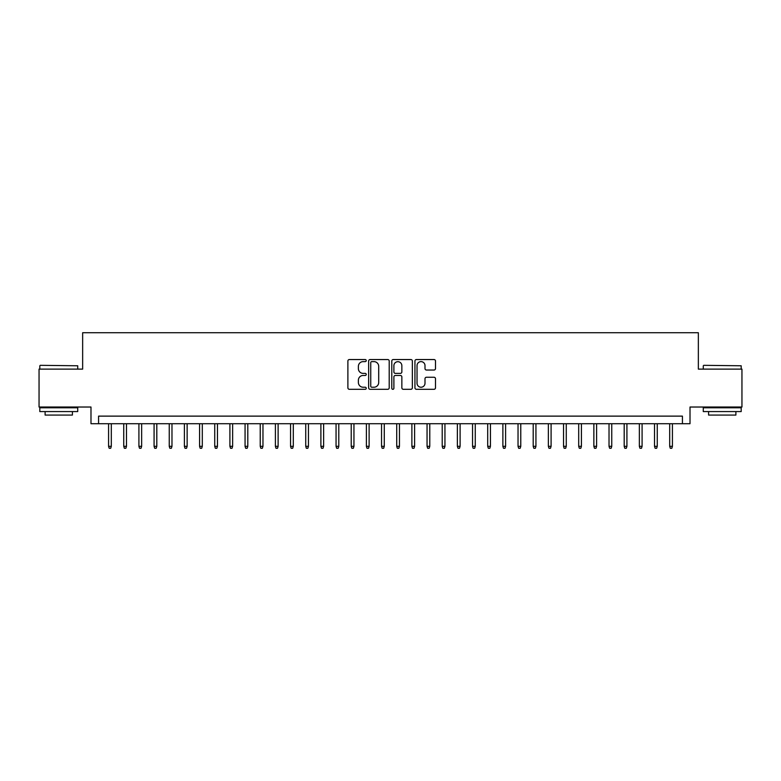 <?xml version="1.0" encoding="UTF-8"?>
<svg xmlns="http://www.w3.org/2000/svg" width="781" height="781" viewBox="0 0 781 781"><rect width="100%" height="100%" fill="white"/><g stroke="black" fill="none" stroke-linecap="round" stroke-linejoin="round"><path stroke-width="1.17" d="M366.24 360.578A1.045 1.045 0 0 0 365.196 359.543L349.38 359.543A1.484 1.484 0 0 0 347.887 361.027L347.887 387.825A1.484 1.484 0 0 0 349.38 389.309L365.196 389.309A1.045 1.045 0 0 0 366.24 388.264A1.045 1.045 0 0 0 365.196 387.23L363.145 387.23A4.764 4.764 0 0 1 358.381 382.465L358.381 380.23A4.764 4.764 0 0 1 363.145 375.466L365.196 375.466A1.045 1.045 0 0 0 366.24 374.421A1.045 1.045 0 0 0 365.196 373.386L363.145 373.386A4.764 4.764 0 0 1 358.381 368.622L358.381 366.387A4.764 4.764 0 0 1 363.145 361.623L365.196 361.623A1.045 1.045 0 0 0 366.24 360.578M434.002 370.038A1.484 1.484 0 0 0 435.495 368.544L435.495 361.027A1.484 1.484 0 0 0 434.002 359.543L416.439 359.543A1.484 1.484 0 0 0 414.945 361.027L414.945 387.825A1.484 1.484 0 0 0 416.439 389.309L434.002 389.309A1.484 1.484 0 0 0 435.495 387.825L435.495 378.746A1.484 1.484 0 0 0 434.002 377.252L426.485 377.252A1.484 1.484 0 0 0 425.001 378.746L425.001 383.246A3.983 3.983 0 0 1 421.018 387.23A3.983 3.983 0 0 1 417.034 383.246L417.034 365.606A3.983 3.983 0 0 1 421.018 361.623A3.983 3.983 0 0 1 425.001 365.606L425.001 368.544A1.484 1.484 0 0 0 426.485 370.038L434.002 370.038M682.428 423.712L690.013 423.712L690.013 407.028L741.95 407.028L741.95 369.12L698.351 369.12L698.351 332.726L82.649 332.726L82.649 369.12L39.05 369.12L39.05 407.028L90.986 407.028L90.986 423.712L682.428 423.712L682.428 416.127L98.572 416.127L98.572 423.712M389.202 361.027A1.484 1.484 0 0 0 387.708 359.543L370.145 359.543A1.484 1.484 0 0 0 368.652 361.027L368.652 387.825A1.484 1.484 0 0 0 370.145 389.309L387.708 389.309A1.484 1.484 0 0 0 389.202 387.825L389.202 361.027M393.292 359.543L410.855 359.543A1.484 1.484 0 0 1 412.348 361.027L412.348 387.825A1.484 1.484 0 0 1 410.855 389.309L403.338 389.309A1.484 1.484 0 0 1 401.854 387.825L401.854 376.959A1.484 1.484 0 0 0 400.36 375.466L395.371 375.466A1.484 1.484 0 0 0 393.888 376.959L393.888 388.264A1.045 1.045 0 0 1 392.843 389.309A1.045 1.045 0 0 1 391.798 388.264L391.798 361.027A1.484 1.484 0 0 1 393.292 359.543M371.785 361.623A1.045 1.045 0 0 0 370.741 362.667L370.741 386.185A1.045 1.045 0 0 0 371.785 387.23L373.943 387.23A4.764 4.764 0 0 0 378.707 382.465L378.707 366.387A4.764 4.764 0 0 0 373.943 361.623L371.785 361.623M401.854 365.684A3.983 3.983 0 0 0 397.871 361.701A3.983 3.983 0 0 0 393.888 365.684L393.888 371.893A1.484 1.484 0 0 0 395.371 373.386L400.36 373.386A1.484 1.484 0 0 0 401.854 371.893L401.854 365.684M111.312 446.312L110.707 448.274L109.184 448.274L108.579 446.312L111.312 446.312L111.312 423.712M108.579 446.312L108.579 423.712M40.261 365.323L77.719 365.781L40.261 365.323M58.76 411.577L39.811 411.577L39.811 407.789L77.719 407.789L77.719 411.577L58.76 411.577M72.408 411.577L72.408 415.072L45.113 415.072L45.113 411.577M703.73 365.323L741.189 365.781L703.73 365.323M722.24 411.577L703.281 411.577L703.281 407.789L741.189 407.789L741.189 411.577L722.24 411.577M735.887 411.577L735.887 415.072L708.592 415.072L708.592 411.577M126.473 446.312L125.868 448.274L124.355 448.274L123.749 446.312L126.473 446.312L126.473 423.712M123.749 446.312L123.749 423.712M141.644 446.312L141.039 448.274L139.516 448.274L138.911 446.312L141.644 446.312L141.644 423.712M138.911 446.312L138.911 423.712M156.805 446.312L156.2 448.274L154.687 448.274L154.082 446.312L156.805 446.312L156.805 423.712M154.082 446.312L154.082 423.712M171.976 446.312L171.361 448.274L169.848 448.274L169.243 446.312L171.976 446.312L171.976 423.712M169.243 446.312L169.243 423.712M187.137 446.312L186.532 448.274L185.009 448.274L184.404 446.312L187.137 446.312L187.137 423.712M184.404 446.312L184.404 423.712M202.299 446.312L201.693 448.274L200.18 448.274L199.575 446.312L202.299 446.312L202.299 423.712M199.575 446.312L199.575 423.712M217.469 446.312L216.864 448.274L215.341 448.274L214.736 446.312L217.469 446.312L217.469 423.712M214.736 446.312L214.736 423.712M232.631 446.312L232.025 448.274L230.512 448.274L229.907 446.312L232.631 446.312L232.631 423.712M229.907 446.312L229.907 423.712M247.802 446.312L247.186 448.274L245.673 448.274L245.068 446.312L247.802 446.312L247.802 423.712M245.068 446.312L245.068 423.712M262.963 446.312L262.357 448.274L260.834 448.274L260.229 446.312L262.963 446.312L262.963 423.712M260.229 446.312L260.229 423.712M278.124 446.312L277.519 448.274L276.005 448.274L275.4 446.312L278.124 446.312L278.124 423.712M275.4 446.312L275.4 423.712M293.295 446.312L292.69 448.274L291.167 448.274L290.561 446.312L293.295 446.312L293.295 423.712M290.561 446.312L290.561 423.712M308.456 446.312L307.851 448.274L306.337 448.274L305.732 446.312L308.456 446.312L308.456 423.712M305.732 446.312L305.732 423.712M323.627 446.312L323.012 448.274L321.499 448.274L320.893 446.312L323.627 446.312L323.627 423.712M320.893 446.312L320.893 423.712M338.788 446.312L338.183 448.274L336.66 448.274L336.055 446.312L338.788 446.312L338.788 423.712M336.055 446.312L336.055 423.712M353.949 446.312L353.344 448.274L351.831 448.274L351.225 446.312L353.949 446.312L353.949 423.712M351.225 446.312L351.225 423.712M369.12 446.312L368.515 448.274L366.992 448.274L366.387 446.312L369.12 446.312L369.12 423.712M366.387 446.312L366.387 423.712M384.281 446.312L383.676 448.274L382.163 448.274L381.548 446.312L384.281 446.312L384.281 423.712M381.548 446.312L381.548 423.712M399.452 446.312L398.837 448.274L397.324 448.274L396.719 446.312L399.452 446.312L399.452 423.712M396.719 446.312L396.719 423.712M414.613 446.312L414.008 448.274L412.485 448.274L411.88 446.312L414.613 446.312L414.613 423.712M411.88 446.312L411.88 423.712M429.775 446.312L429.169 448.274L427.656 448.274L427.051 446.312L429.775 446.312L429.775 423.712M427.051 446.312L427.051 423.712M444.945 446.312L444.34 448.274L442.817 448.274L442.212 446.312L444.945 446.312L444.945 423.712M442.212 446.312L442.212 423.712M460.107 446.312L459.501 448.274L457.988 448.274L457.373 446.312L460.107 446.312L460.107 423.712M457.373 446.312L457.373 423.712M475.268 446.312L474.663 448.274L473.149 448.274L472.544 446.312L475.268 446.312L475.268 423.712M472.544 446.312L472.544 423.712M490.439 446.312L489.833 448.274L488.31 448.274L487.705 446.312L490.439 446.312L490.439 423.712M487.705 446.312L487.705 423.712M505.6 446.312L504.995 448.274L503.481 448.274L502.876 446.312L505.6 446.312L505.6 423.712M502.876 446.312L502.876 423.712M520.771 446.312L520.166 448.274L518.643 448.274L518.037 446.312L520.771 446.312L520.771 423.712M518.037 446.312L518.037 423.712M535.932 446.312L535.327 448.274L533.813 448.274L533.198 446.312L535.932 446.312L535.932 423.712M533.198 446.312L533.198 423.712M551.093 446.312L550.488 448.274L548.975 448.274L548.369 446.312L551.093 446.312L551.093 423.712M548.369 446.312L548.369 423.712M566.264 446.312L565.659 448.274L564.136 448.274L563.531 446.312L566.264 446.312L566.264 423.712M563.531 446.312L563.531 423.712M581.425 446.312L580.82 448.274L579.307 448.274L578.701 446.312L581.425 446.312L581.425 423.712M578.701 446.312L578.701 423.712M596.596 446.312L595.991 448.274L594.468 448.274L593.863 446.312L596.596 446.312L596.596 423.712M593.863 446.312L593.863 423.712M611.757 446.312L611.152 448.274L609.639 448.274L609.024 446.312L611.757 446.312L611.757 423.712M609.024 446.312L609.024 423.712M626.918 446.312L626.313 448.274L624.8 448.274L624.195 446.312L626.918 446.312L626.918 423.712M624.195 446.312L624.195 423.712M642.089 446.312L641.484 448.274L639.961 448.274L639.356 446.312L642.089 446.312L642.089 423.712M639.356 446.312L639.356 423.712M657.251 446.312L656.645 448.274L655.132 448.274L654.527 446.312L657.251 446.312L657.251 423.712M654.527 446.312L654.527 423.712M672.421 446.312L671.816 448.274L670.293 448.274L669.688 446.312L672.421 446.312L672.421 423.712M669.688 446.312L669.688 423.712M39.811 369.12L39.811 365.781M48.451 407.789L48.451 407.028M69.079 407.789L69.079 407.028M77.719 369.12L77.719 365.781M703.281 369.12L703.281 365.781M711.921 407.789L711.921 407.028M732.549 407.789L732.549 407.028M741.189 369.12L741.189 365.781"/></g></svg>
